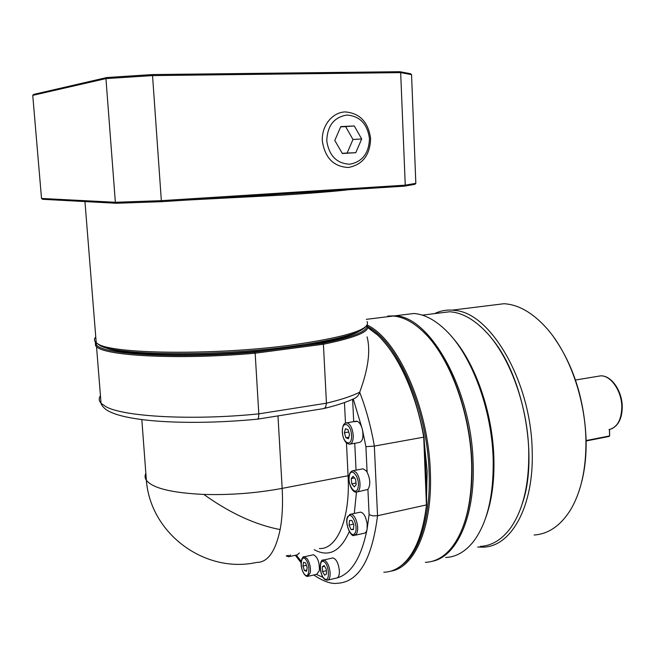<?xml version="1.0" encoding="UTF-8"?>
<svg xmlns="http://www.w3.org/2000/svg" width="655" height="655" viewBox="0 0 655 655"><rect width="100%" height="100%" fill="white"/><g stroke="black" fill="none" stroke-linecap="round" stroke-linejoin="round"><path stroke-width="0.98" d="M485.527 518.285C491.7 501.55 494.484 481.564 493.886 458.344C492.732 412.241 474.965 362.231 451.966 336.965M480.311 546.401C491.897 545.803 502.041 539.581 510.744 527.733C523.189 509.754 529.191 484.332 528.757 451.483C527.824 405.265 509.189 355.297 485.109 330.939C474.638 320.238 464.108 313.982 453.522 312.189L449.748 311.747L436.942 313.336M423.556 332.085C449.199 355.78 470.511 411.651 471.887 463.314C472.583 488.188 469.627 509.353 463.028 526.792M432.013 561.335C456.568 557.045 475.235 516.762 473.131 463.339C471.625 389.16 429.41 315.595 394.711 315.849L387.678 316.07M581.558 482.408C584.866 469.561 586.389 455.495 586.127 440.201C584.506 399.902 573.657 365.482 553.565 336.94M490.448 305.394L503.99 303.724C518.482 304.55 532.712 312.73 546.688 328.261C569.138 353.43 585.349 398.715 585.93 440.676C586.184 469.193 581.001 492.347 570.374 510.139C560.459 525.768 548.374 534.062 534.12 535.012M401.212 315.055L413.903 313.491C424.44 314.294 435.108 319.927 445.899 330.39C471.338 354.683 491.962 409.088 493.174 459.392C493.755 495.917 487.173 523.329 473.418 541.611C465.304 551.747 456.06 557.037 445.687 557.479M434.502 313.639C440.037 310.912 445.94 309.741 452.212 310.118L455.945 310.552C491.389 313.909 531.344 382.692 532.196 451.254C534.038 506.552 511.08 546.868 483.087 547.146L477.708 547.015M522.174 503.998C538.95 456.707 523.214 374.668 490.89 337.497M380.842 317.552L393.287 316.029C403.022 316.815 412.912 321.957 422.974 331.438C448.79 355.28 470.265 411.577 471.649 463.634C472.329 501.877 465.517 530.059 451.205 548.178C443.566 557.258 434.953 561.974 425.373 562.317M390.83 571.144C414.713 567.713 432.791 526.784 430.335 471.772C428.468 407.082 397.503 339.028 367.111 325.011M367.823 326.739C397.552 341.992 427.232 408.654 429.082 471.739C430.998 516.599 419.356 553.27 401.49 565.437M424.194 441.298L427.142 470.994L426.495 499.11M417.71 541.832C422.066 531.524 425.07 519.202 426.724 504.866L425.865 471.248L424.022 436.975C415.63 393.368 401.335 360.577 381.136 338.619M203.811 494.427C230.331 495.172 256.449 493.158 282.166 488.376C283.026 503.883 282.346 517.606 280.127 529.559C275.518 551.559 267.707 562.506 256.703 562.408C205.351 573.903 150.486 534.12 146.368 480.295C152.648 488.212 171.798 492.92 203.811 494.427C229.913 513.111 255.352 524.827 280.127 529.559M366.808 325.445C368.2 331.078 353.536 336.989 322.8 343.179L323.406 344.227L326.452 403.193L325.601 407.353L323.595 408.605M367.095 336.85C370.689 350.769 368.225 369.215 359.693 392.206C352.194 396.021 341.116 399.689 326.452 403.193L258.807 413.862L258.512 418.054L257.489 419.167C193.446 425.324 129.723 422.5 108.583 411.127C103.212 408.286 100.96 404.11 101.05 403.275C98.84 400.868 98.643 398.363 100.444 395.759M426.724 504.866L377.542 515.722L372.851 515.87L369.101 514.625L367.119 529.06C366.563 531.844 365.465 533.26 363.844 533.317L355.231 535.2M313.753 574.975C323.464 581.484 331.405 584.252 337.587 583.253C358.645 582.099 371.966 559.591 377.542 515.722L374.341 446.08L365.908 446.685L367.111 472.173C370.37 479.223 370.64 484.962 367.922 489.408L357.384 491.93M359.005 331.373C350.662 336.351 332.429 341.091 304.305 345.594L274.109 349.549C204.466 357.491 121.331 355.886 104.554 347.248M97.12 343.359L99.134 344.939C111.948 355.46 214.955 356.885 291.074 346.446C335.376 340.264 360.209 333.69 365.564 326.722M367.078 321.507C371.058 329.391 345.93 337.227 291.696 345.021C214.635 355.542 110.302 354.134 97.456 343.572L96.219 342.712C94.042 340.919 93.894 339.02 95.761 337.03M86.124 201.634L94.173 202.067M186.446 200.094L283.353 195.051C313.598 193.078 335.45 191.293 348.918 189.704M354.838 421.722L357.253 421.321C359.521 422.319 361.232 425.07 362.411 429.565C363.705 437.343 362.592 441.658 359.071 442.518L350.425 444.057M361.986 469.013L363.058 468.808L366.055 470.675L367.111 472.173M359.489 512.357L360.487 512.144C362.297 512.316 363.943 514.011 365.449 517.237L367.136 523.239L367.119 529.06C361.347 557.626 351.276 573.936 336.907 577.997L334.803 578.447M332.085 558.101L332.912 557.921C336.334 559.026 338.496 563.3 339.38 570.751C339.495 574.902 338.668 577.317 336.907 577.997M312.672 554.924L313.418 554.752C317.601 556.889 319.591 562.162 319.386 570.57L316.783 574.271L308.513 576.195M299.392 552.959L297.362 554.826L289.215 556.635M342.238 153.319L347.134 153.033L352.979 139.482L345.611 126.611L340.674 126.865M369.461 138.549C368.97 153.278 362.387 161.834 349.721 164.225C336.744 163.537 329.097 155.759 326.763 140.891C327.295 125.809 334.009 117.196 346.904 115.043C359.849 116.074 367.365 123.918 369.461 138.549M322.35 141.136C325.003 157.953 333.665 166.73 348.329 167.483C362.633 164.765 370.059 155.104 370.615 138.492C368.257 121.977 359.767 113.118 345.136 111.923C332.151 112.332 321.327 126.087 322.35 141.136M354.265 125.94L361.683 138.975L355.78 152.697L342.352 153.516L334.787 140.448L340.788 126.595L354.265 125.94L345.611 126.611M352.979 139.482L361.683 138.975M347.134 153.033L355.78 152.697M42.559 199.292L116.353 203.263L161.417 201.699L404.512 186.143L414.91 184.325L415.835 183.334L405.257 185.16L161.351 200.659L115.362 202.272L41.519 198.457L42.559 199.292M399.837 71.706L400.672 72.623L411.545 74.645L410.529 73.72L399.837 71.706L152.451 74.564L106.798 77.527L33.651 94.418L32.75 95.368L41.519 198.457M116.353 203.263L115.362 202.272L105.946 78.608L106.798 77.527M161.417 201.699L152.541 75.595L400.672 72.623L405.257 185.16L404.512 186.143M32.75 95.368L105.946 78.608L152.541 75.595L152.451 74.564M411.545 74.645L415.835 183.334M302.938 566.092L303.527 562.285L305.639 562.972L307.179 567.492L306.581 571.299L304.46 570.587L302.938 566.092L306.434 565.298M306.777 570.055L304.46 570.587M322.522 571.569L322.268 566.763L324.127 565.535L326.264 569.13L326.517 573.96L324.643 575.164L322.522 571.569L326.346 570.677M324.552 566.239L322.268 566.763M351.031 529.6L349.074 525.089L349.483 520.504L351.858 520.398L353.839 524.925L353.422 529.535L351.031 529.6L353.463 529.076M353.495 524.147L349.074 525.089M354.29 486.902L351.825 483.857L351.236 478.576L353.119 476.3L355.599 479.329L356.189 484.651L354.29 486.902M356.009 483.038L351.825 483.857M351.236 478.576L354.47 477.953M348.444 438.719L345.897 437.753L344.407 432.758L345.447 428.714L347.993 429.655L349.5 434.666L348.444 438.719M348.828 437.237L345.897 437.753M344.407 432.758L348.706 432.022M274.109 349.549L254.803 352.079C177.923 358.965 101.263 354.601 96.441 344.726L95.663 342.229M322.8 343.179L304.305 345.594M377.002 334.59L367.791 327.615M95.327 341.861L95.573 345.725L96.531 346.683C105.062 356.091 180.583 359.89 255.155 353.201L254.803 352.079M96.531 346.683L101.05 403.275L105.709 406.575C123.255 416.776 192.636 420.641 258.807 413.862L255.155 353.201L323.406 344.227C356.819 337.415 371.377 331.021 367.087 325.044M367.832 327.353L376.355 333.911C396.946 352.169 416.121 392.623 423.728 437.163L424.022 436.975M324.569 408.368C337.014 405.298 346.79 402.072 353.905 398.698C356.688 397.601 358.621 395.432 359.693 392.206C366.12 408.876 371 426.831 374.341 446.08L423.728 437.163L426.438 505.341C423.318 530.943 416.498 549.561 405.969 561.22C399.28 568.376 391.895 572.044 383.805 572.233M424.776 455.962L425.979 486.108M145.852 473.336C144.665 475.726 144.837 478.052 146.368 480.295L141.824 419.568M609.453 429.516L609.559 435.943L586.135 440.553M586.143 440.971L609.166 436.435L609.633 435.739L609.535 429.5M597.254 376.412L600.66 375.847C610.894 375.274 621.857 391.182 621.816 407.132C621.423 420.06 617.141 427.551 608.978 429.598M367.922 489.408L369.101 514.625M353.7 421.648L352.619 399.296M356.05 470.143L354.748 443.288M356.549 421.165L346.806 422.802C344.022 423.376 342.737 424.063 342.287 431.932C342.68 436.787 344.055 440.463 346.421 442.952L349.352 444.246C351.989 443.992 353.274 441.061 353.225 435.46C352.587 428.886 350.679 424.718 347.51 422.958L345.431 423.138M351.53 435.428C352.308 447.602 342.761 443.82 342.418 432.013C341.566 419.994 351.129 423.376 351.53 435.428M363.058 468.808L353.34 470.65C350.859 471.207 349.467 472.959 349.164 475.915C348.034 482.874 352.095 492.797 356.336 492.134C358.072 492.11 359.235 490.587 359.824 487.566C360.455 481.802 359.284 476.791 356.312 472.533L353.34 470.65L351.989 471.01M358.162 487.066C356.582 497.35 347.379 485.871 349.295 476.201C350.752 465.869 360.119 477.184 358.162 487.066M360.487 512.144L350.892 514.15L347.862 516.361C343.973 521.773 350.671 537.804 354.249 535.413L356.517 533.94C358.285 530.075 358.048 525.187 355.804 519.284C354.314 516.034 352.668 514.322 350.892 514.15L349.631 514.511M354.985 533.121C351.399 539.63 344.104 522.764 347.936 516.959C351.424 510.245 358.924 527.275 354.985 533.121M332.912 557.921L323.693 560.009C318.723 558.576 319.165 575.933 325.24 579.716L327.222 580.24C329.26 579.953 330.226 577.505 330.12 572.912C329.514 566.788 327.778 562.612 324.896 560.377L322.669 560.312M324.839 578.963C319.591 576.163 318.625 558.265 323.93 561.728C329.244 564.405 330.202 582.647 324.839 578.963M313.418 554.752L304.411 556.766C302.782 555.317 298.041 563.284 304.035 573.944C305.664 575.942 306.908 576.752 307.776 576.359L310.339 572.658C310.814 567.598 309.79 562.989 307.26 558.838L304.411 556.766L303.486 557.037M303.994 573.575C299.155 567.025 301.308 552.795 306.114 559.951C311.051 566.559 308.775 580.903 303.994 573.575M286.219 555.874L288.536 556.783L290.542 554.916M314.203 549.684C328.712 557.61 340.412 551.584 349.287 531.606M354.29 513.438L356.459 492.142M353.266 399.001L362.411 429.565L365.908 446.685M323.046 577.391L316.373 574.361M301.185 561.261L296.256 555.072M288.495 555.375L286.718 555.767M346.462 443.001L348.083 475.743L349.23 475.563M344.464 402.547L345.48 423.105M277.974 415.892L282.166 488.376L348.083 475.743C350.466 518.654 337.063 549.635 319.386 548.538M622.25 406.952C622.094 418.111 618.549 425.414 611.614 428.845M622.25 406.902C622.234 391.166 611.565 375.307 600.66 375.847L575.475 380.023M422.303 315.145L449.748 311.747M394.711 315.849L413.903 313.491M452.212 310.118L503.99 303.724M366.284 319.345L393.287 316.029M323.537 408.605L257.898 419.102M84.954 201.576L96.219 342.712M328.032 580.043L336.441 578.062M99.134 344.939L97.456 343.572M96.441 344.726L95.573 345.725M295.331 555.276L301.063 562.751"/></g></svg>
